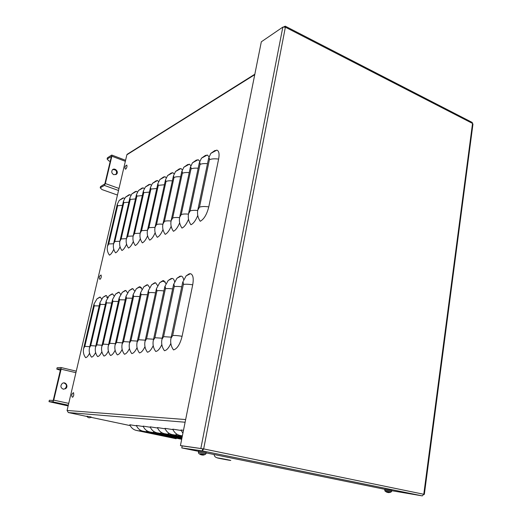 <?xml version="1.0" encoding="UTF-8"?>
<svg xmlns="http://www.w3.org/2000/svg" width="522" height="522" viewBox="0 0 522 522"><rect width="100%" height="100%" fill="white"/><g stroke="black" fill="none" stroke-linecap="round" stroke-linejoin="round"><path stroke-width="0.78" d="M140.712 430.356L139.048 430.904L136.373 430.422C133.338 429.697 131.146 427.812 129.808 424.758L136.523 425.835M130.206 425.613L91.004 417.332M86.985 416.484L68.317 412.543L67.077 410.468L126.872 154.793L127.655 153.99M147.485 431.1L145.729 431.674L143.002 431.185C139.922 430.454 137.704 428.536 136.346 425.423L143.296 426.539M154.492 431.87L152.646 432.477L149.866 431.975C146.747 431.231 144.496 429.28 143.113 426.115L150.316 427.27M161.768 432.666L159.817 433.306L156.978 432.797C153.814 432.04 151.537 430.05 150.134 426.833L157.598 428.027M169.304 433.488L167.249 434.167L164.352 433.645C161.148 432.875 158.832 430.852 157.409 427.577L165.154 428.816M177.134 434.337L174.961 435.061L171.999 434.526C168.756 433.743 166.407 431.687 164.959 428.347L173.004 429.632M182.38 435.863L179.946 435.439C176.651 434.65 174.27 432.549 172.795 429.149L181.16 430.48M182.909 433.214L180.945 429.978L183.49 430.317M136.373 430.422L176.136 438.734L175.248 438.473L176.573 438.219M143.002 431.185L181.689 439.289M149.866 431.975L181.813 438.682M156.978 432.797L181.943 438.043M164.352 433.645L182.074 437.377M171.999 434.526L182.211 436.686M179.946 435.439L182.361 435.955M99.656 297.325L100.25 297.103L101.575 298.923M99.702 297.135L96.994 298.865L94.019 304L83.637 348.487C82.933 351.88 83.605 354.94 85.654 357.668C86.88 357.472 88.185 355.984 89.569 353.185M214.888 150.78L216.858 150.127C218.972 150.865 219.56 153.853 218.62 159.086L208.774 206.875C206.869 214.392 204.024 219.194 200.239 221.282C197.877 217.791 197.062 214.053 197.792 210.059L208.676 158.022L210.849 153.357L214.947 150.493M189.264 274.102L190.471 273.672C193.081 274.624 193.825 278.337 192.709 284.81L182.1 336.285C180.083 344.272 177.226 348.813 173.519 349.916C171.033 346.451 170.185 342.576 170.975 338.282L182.693 282.265L186.152 275.857L189.342 273.73M205.459 155.621L207.319 155.008L209.009 156.77M197.766 215.475C195.711 220.512 193.434 223.605 190.928 224.754C188.599 221.341 187.803 217.681 188.533 213.766L199.326 162.753L201.479 158.173L205.518 155.354M180.051 276.49L181.18 276.086C182.374 276.34 183.183 277.476 183.594 279.505M170.831 343.45C168.795 347.92 166.668 350.34 164.443 350.719C161.996 347.326 161.167 343.535 161.957 339.333L173.558 284.503L176.978 278.219L180.123 276.138M196.416 160.267L198.158 159.693L199.737 161.285M188.527 219.233C186.537 224.055 184.357 227.005 181.995 228.088C179.705 224.747 178.929 221.158 179.646 217.322L190.36 167.288L192.481 162.799L196.474 160.013M171.216 278.774L172.273 278.396C173.395 278.631 174.152 279.694 174.55 281.593M161.833 344.572C159.876 348.827 157.846 351.13 155.752 351.482C153.351 348.167 152.541 344.455 153.318 340.344L164.808 286.65L168.182 280.49L171.288 278.448M187.731 164.737L189.369 164.189L190.843 165.637M179.672 222.822C177.741 227.448 175.66 230.267 173.428 231.285C171.177 228.016 170.407 224.499 171.125 220.734L181.747 171.647L183.842 167.236L187.783 164.495M162.747 280.973L163.738 280.608L165.879 283.609M153.22 345.636C151.328 349.694 149.396 351.893 147.426 352.219C145.064 348.97 144.274 345.336 145.044 341.31L156.424 288.705L159.752 282.67L162.812 280.66M179.385 169.024L180.925 168.508L182.302 169.833M171.17 226.261C169.298 230.698 167.301 233.393 165.193 234.352C162.981 231.155 162.225 227.709 162.936 224.016L173.467 175.836L175.542 171.497L179.431 168.795M154.61 283.081L155.543 282.735L157.566 285.554M144.966 346.647C143.145 350.523 141.299 352.618 139.439 352.924C137.116 349.747 136.34 346.184 137.103 342.236L148.372 290.682L151.661 284.758L154.675 282.78M171.353 173.154L172.808 172.665L174.094 173.878M163.001 229.556C161.187 233.817 159.282 236.401 157.279 237.301C155.099 234.169 154.362 230.789 155.067 227.168L165.507 179.862L167.555 175.601L171.399 172.939M146.799 285.103L147.68 284.777L149.592 287.433M137.051 347.606C135.289 351.313 133.534 353.309 131.772 353.596C129.489 350.484 128.725 346.993 129.482 343.13L140.64 292.574L143.883 286.761L146.858 284.823M163.621 177.134L164.991 176.671L166.198 177.774M155.151 232.714C153.39 236.812 151.563 239.285 149.67 240.14C147.524 237.073 146.799 233.758 147.498 230.195L157.84 183.737L159.869 179.548L163.667 176.925M139.283 287.048L140.111 286.748L141.925 289.247M129.456 348.52C127.753 352.069 126.07 353.981 124.412 354.249C122.161 351.195 121.417 347.776 122.161 343.985L133.201 294.395L136.412 288.692L139.341 286.787M156.169 180.964L157.468 180.521L158.597 181.539M147.602 235.748C145.892 239.689 144.137 242.064 142.343 242.874C140.229 239.866 139.518 236.61 140.209 233.119L150.46 187.476L152.47 183.352L156.215 180.769M132.059 288.92L132.836 288.633L134.552 290.995M122.155 349.388C120.51 352.787 118.905 354.621 117.326 354.875C115.121 351.88 114.383 348.526 115.127 344.807L126.05 296.15L129.221 290.545L132.112 288.673M148.985 184.657L150.219 184.24L151.276 185.173M140.333 238.665C138.676 242.456 136.992 244.74 135.283 245.51C133.201 242.554 132.503 239.363 133.188 235.931L143.348 191.072L145.331 187.02L149.031 184.468M125.097 290.728L125.835 290.454L127.459 292.692M115.134 350.216C113.548 353.479 112.008 355.234 110.514 355.475C108.341 352.539 107.617 349.251 108.354 345.597L119.166 297.84L122.292 292.333L125.15 290.493M142.056 188.22L143.224 187.822L144.216 188.683M133.325 241.464C131.72 245.125 130.102 247.317 128.477 248.048C126.422 245.144 125.737 242.012 126.422 238.639L136.483 194.543L138.447 190.556L142.101 188.037M118.39 292.464L119.088 292.209L120.628 294.33M108.38 351.006C106.847 354.144 105.372 355.828 103.956 356.05C101.81 353.172 101.105 349.942 101.829 346.36L112.537 299.465L115.623 294.056L118.442 292.242M135.374 191.659L136.477 191.28L137.41 192.076M126.572 244.159C125.012 247.689 123.46 249.803 121.913 250.495C119.89 247.65 119.212 244.57 119.89 241.255L129.861 197.897L131.805 193.969L135.413 191.489M111.923 294.14L112.582 293.899L114.05 295.909M101.875 351.763C100.4 354.784 98.984 356.396 97.634 356.611C95.519 353.786 94.828 350.614 95.546 347.091L106.142 301.031L109.189 295.72L111.969 293.932M128.914 194.98L129.958 194.621L130.839 195.358M120.06 246.756C118.546 250.162 117.052 252.198 115.571 252.857C113.581 250.064 112.915 247.036 113.587 243.781L123.466 201.133L125.384 197.27L128.947 194.817M105.685 295.765L106.305 295.53L107.702 297.442M95.611 352.494C94.182 355.391 92.825 356.944 91.533 357.146C89.458 354.373 88.773 351.26 89.484 347.802L99.97 302.545L102.984 297.318L105.731 295.563M122.67 198.19L123.662 197.851L124.49 198.53M113.77 249.262C112.302 252.55 110.86 254.508 109.45 255.141C107.486 252.4 106.834 249.425 107.499 246.214L117.287 204.259L119.186 200.455L122.703 198.034M107.499 297.755L106.658 297.514M139.315 286.93L141.227 287.505M165.357 282.01L162.694 281.188M141.449 287.863L139.25 287.204M110.214 161.415L108.883 160.92L107.108 159.053L111.375 156.528L104.87 183.829L100.498 186.635L100.211 187.842L104.387 185.427L105.353 183.548L111.865 156.215L111.617 155.106L107.388 157.859L107.108 159.053M117.457 195.045L102.038 189.577L100.211 187.842M115.819 174.694L116.223 174.296C117.202 171.059 116.021 169.5 112.68 169.611M113.868 174.726C111.806 173.552 111.277 171.979 112.282 170.015C114.318 167.184 118.983 171.405 116.719 174.009L113.868 174.726M60.428 370.268L56.8 369.1L60.65 368.871M56.8 369.1L57.126 367.756L60.976 367.514L61.12 369.178L53.746 400.133L52.787 401.836L49.009 401.646L49.336 400.276L53.12 400.452L53.309 400.113L60.669 368.878M68.134 405.933L49.009 401.646M63.586 389.203L65.035 388.714C67.266 386.071 66.836 384.14 63.736 382.913M63.188 389.144C60.493 387.709 60.193 385.804 62.288 383.435C65.57 381.034 68.943 386.645 65.485 388.72L63.188 389.144M472.077 122.376L472.534 123.433L285.377 27.19L285.253 26.172L283.798 26.837M424.334 494.399L472.958 124.105L472.534 123.433L423.779 494.275L424.327 494.412L423.773 494.327M282.833 27.105L285.377 27.19L203.665 448.913L180.436 445.566L261.326 41.806L282.833 27.105L200.866 448.405M180.436 445.566L182.191 445.925L181.787 447.928L202.275 450.877L202.68 448.776L182.191 445.925L203.665 448.913L202.275 450.877L202.686 448.776M203.665 448.913L423.779 494.275L422.291 495.887L391.741 490.706M384.812 489.297L206.177 452.9M198.464 451.328L181.787 447.928M218.901 458.127L229.895 460.293L218.901 458.127M203.867 455.027L202.386 455.073L203.169 454.845L202.497 454.714M199.926 454.238L201.166 454.851M203.169 454.845L201.753 454.936L199.809 454.225M203.697 454.877L204.722 454.649L203.593 454.46M200.272 453.82L204.82 454.662M201.707 454.936L202.386 455.053M198.49 451.171L206.236 452.652L205.988 453.729M388.59 492.644L389.458 492.487L388.936 492.39M386.404 491.913L387.063 492.318M389.458 492.487L386.319 491.9M386.587 492.076L385.164 491.222L390.613 492.253L389.497 492.5M387.546 492.409L388.505 492.572M384.825 489.173L391.787 490.471L391.617 491.43M89.921 416.719L91.33 417.104C89.477 418.226 87.977 417.92 86.822 416.197L89.921 416.719M126.983 166.655C126.396 168.567 125.822 169.376 125.273 169.095C124.517 167.255 125.039 165.918 126.839 165.089L126.983 166.655M101.288 276.921C100.733 278.774 100.191 279.531 99.656 279.192C98.802 277.365 99.284 275.975 101.111 275.022L101.288 276.921M100.746 275.185L101.111 275.022M73.778 394.991C73.256 396.785 72.741 397.49 72.232 397.105C71.266 395.271 71.716 393.797 73.569 392.681L73.778 394.991M73.158 392.896L73.569 392.681M185.108 422.233L68.317 412.543M139.048 430.904L175.248 438.473M145.729 431.674L181.708 439.211M152.646 432.477L181.832 438.604M159.817 433.306L181.956 437.965M167.249 434.167L182.093 437.292M174.961 435.061L182.23 436.594M99.187 305.925L94.286 305.827L94.019 304M67.077 410.468L185.643 419.551M254.736 74.685L126.872 154.793M122.5 205.303L117.607 205.759L117.287 204.259M105.346 304.496L100.257 304.391L99.97 302.545M128.875 202.171L123.812 202.653L123.466 201.133M111.728 303.014L106.449 302.91L106.142 301.031M135.485 198.928L130.226 199.437L129.861 197.897M118.344 301.475L112.869 301.37L112.537 299.465M142.33 195.574L136.875 196.102L136.483 194.543M125.215 299.882L119.525 299.778L119.166 297.84M149.422 192.096L143.765 192.651L143.348 191.072M132.353 298.225L126.441 298.121L126.05 296.15M156.783 188.488L150.91 189.068L150.46 187.476M139.772 296.509L133.619 296.405L133.201 294.395M164.43 184.742L158.316 185.349L157.84 183.737M147.491 294.715L141.084 294.617L140.64 292.574M172.371 180.853C169.5 180.632 167.379 180.847 166.016 181.493L165.507 179.862M155.523 292.855C152.476 292.477 150.251 292.444 148.855 292.751L148.372 290.682M180.625 176.814C177.65 176.58 175.444 176.801 174.009 177.487L173.467 175.836M163.895 290.924C160.73 290.526 158.414 290.486 156.939 290.819L156.424 288.705M189.218 172.612C186.132 172.364 183.835 172.599 182.328 173.317C182.55 172.012 182.354 171.457 181.747 171.647M172.632 288.901C169.343 288.49 166.923 288.451 165.37 288.796C165.618 287.354 165.428 286.637 164.808 286.65M198.164 168.234C194.96 167.98 192.566 168.228 190.98 168.978C191.202 167.647 190.993 167.086 190.36 167.288M181.747 286.793C178.328 286.363 175.797 286.33 174.159 286.695C174.407 285.214 174.204 284.49 173.558 284.503M207.495 163.68C204.167 163.406 201.668 163.667 199.991 164.463C200.213 163.105 199.991 162.538 199.326 162.753M192.709 284.81C188.488 284.164 185.362 284.059 183.339 284.497C183.581 282.989 183.366 282.245 182.693 282.265M94.286 305.827L84.838 346.347L83.637 348.487M84.838 346.347L89.745 346.686M117.607 205.759L108.7 243.983L107.499 246.214M108.7 243.983L113.594 243.728M100.257 304.391L90.717 345.629L89.484 347.802M90.717 345.629L95.8 345.975M123.812 202.653L114.814 241.503L113.587 243.781M114.814 241.503L119.89 241.236M106.449 302.91L96.805 344.879L95.546 347.091M96.805 344.879L102.084 345.238M130.226 199.437L121.15 238.932L119.89 241.255M121.15 238.932L126.415 238.658L127.714 236.27L133.175 235.977M112.869 301.37L103.128 344.102L101.829 346.36M103.128 344.102L108.609 344.474M136.875 196.102L127.714 236.27M119.525 299.778L109.685 343.293L108.354 345.597M109.685 343.293L115.375 343.678M143.765 192.651L134.519 233.51L133.188 235.931M134.519 233.51L140.19 233.203M126.441 298.121L116.491 342.458L115.127 344.807M116.491 342.458L122.416 342.85M150.91 189.068L141.579 230.652L140.209 233.119M141.579 230.652L147.472 230.326M133.619 296.405L123.57 341.59L122.161 343.985M123.57 341.59L129.737 341.995M158.316 185.349L148.907 227.683L147.498 230.195M148.907 227.683L155.034 227.338M141.084 294.617L130.937 340.683L129.482 343.13M130.937 340.683L137.351 341.107M166.016 181.493L156.515 224.597L155.067 227.168M156.515 224.597C157.866 224.075 159.993 223.958 162.89 224.232M148.855 292.751L138.598 339.744L137.103 342.236M138.598 339.744L145.286 340.174M174.009 177.487L164.43 221.387L162.936 224.016M164.43 221.387C165.852 220.845 168.064 220.715 171.072 221.002M156.939 290.819L146.584 338.758L145.044 341.31M146.584 338.758L153.559 339.209M182.328 173.317L172.665 218.052L171.125 220.734M172.665 218.052C174.159 217.478 176.469 217.341 179.588 217.648M165.37 288.796L154.91 337.734L153.318 340.344M154.91 337.734L162.192 338.204M190.98 168.978L181.232 214.575L179.646 217.322M181.232 214.575C182.811 213.974 185.219 213.831 188.455 214.15M174.159 286.695L163.595 336.67L161.957 339.333M163.595 336.67L171.209 337.153M199.991 164.463L190.165 210.953L188.533 213.766M190.165 210.953C191.828 210.32 194.341 210.17 197.707 210.503M183.339 284.497L172.671 335.555L170.975 338.282M172.671 335.555C174.687 335.346 177.826 335.587 182.1 336.285M218.62 159.086C214.529 158.571 211.456 158.792 209.387 159.752C209.609 158.375 209.374 157.794 208.676 158.022M209.387 159.752L199.482 207.175L197.792 210.059M199.482 207.175C201.538 206.412 204.631 206.314 208.774 206.875M118.527 190.484L104.387 185.427M105.353 183.548L119.003 188.449M125.345 161.305L111.865 156.215M68.31 405.189L52.787 401.836M53.746 400.133L68.734 403.382M75.912 372.682L61.12 369.178M61.067 367.534L76.271 371.149L61.087 367.547M422.291 495.887L202.275 450.877M227.448 459.699C219.912 458.166 212.911 457.089 220.675 458.649C228.01 460.136 235.207 461.259 227.448 459.699M204.924 454.623L205.981 453.755L198.308 452.287M202.419 455.073L202.458 454.734M390.743 492.233L391.611 491.45L384.721 490.145L385.132 491.195M100.25 297.103L96.994 298.865M123.662 197.851L119.186 200.455M106.305 295.53L102.984 297.318M129.958 194.621L125.384 197.27M112.582 293.899L109.189 295.72M136.477 191.28L131.805 193.969M119.088 292.209L115.623 294.056M143.224 187.822L138.447 190.556M125.835 290.454L122.292 292.333M150.219 184.24L145.331 187.02M132.836 288.633L129.221 290.545M157.468 180.521L152.47 183.352M140.111 286.748L136.412 288.692M164.991 176.671L159.869 179.548M147.68 284.777L143.883 286.761M172.808 172.665L167.555 175.601M155.543 282.735L151.661 284.758M180.925 168.508L175.542 171.497M163.738 280.608L159.752 282.67M189.369 164.189L183.842 167.236M172.273 278.396L168.182 280.49M198.158 159.693L192.481 162.799M181.18 276.086L176.978 278.219M207.319 155.008L201.479 158.173M190.471 273.672L186.152 275.857M216.858 150.127L210.849 153.357M254.834 74.215L127.081 154.355M116.719 174.009L116.223 174.296M125.587 160.287L111.845 155.086M65.485 388.72L65.035 388.714M472.247 122.461L285.253 26.172M214.144 454.518C214.288 456.326 215.41 457.448 217.504 457.885M198.497 451.138L198.712 453.455M198.765 453.487L199.893 454.244M384.721 490.145L384.831 489.153"/></g></svg>
